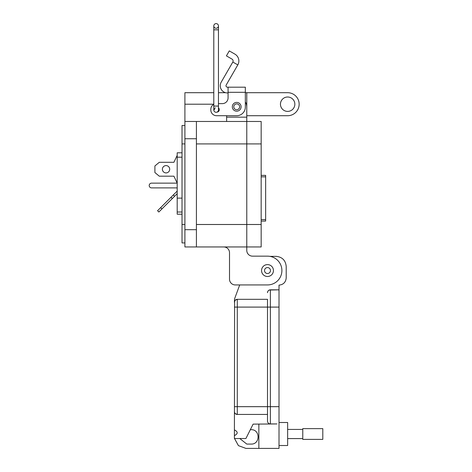 <?xml version="1.0" encoding="UTF-8"?>
<svg xmlns="http://www.w3.org/2000/svg" width="472" height="472" viewBox="0 0 472 472"><rect width="100%" height="100%" fill="white"/><g stroke="black" fill="none" stroke-linecap="round" stroke-linejoin="round"><path stroke-width="0.71" d="M261.169 175.377L265.647 175.377L265.647 221.067L261.169 221.067M169.702 169.247A3.652 3.652 0 0 0 166.05 165.595A3.652 3.652 0 0 0 162.392 169.247A3.652 3.652 0 0 0 166.05 172.905A3.652 3.652 0 0 0 169.702 169.247M182.027 214.205L177.195 214.205L177.195 212.011L182.027 212.011M182.027 152.804L177.195 152.804L177.195 212.011M182.027 198.122L177.195 198.122M182.027 157.188L177.195 157.188M177.195 187.891L151.577 187.891A2.378 2.378 0 0 1 149.199 185.514A2.378 2.378 0 0 1 151.577 183.136L177.195 183.136L173.908 176.192L159.288 176.192L154.899 172.54L154.899 165.961L159.288 162.303L173.908 162.303L177.195 155.359M177.195 183.136L173.908 176.192M174.61 196.252L173.318 194.96L157.554 210.724L158.846 212.017L177.195 193.662M170.994 197.284L172.286 198.576M160.657 207.621L161.949 208.913M177.195 191.077L173.318 194.96M245.34 92.695L246.779 92.695L246.779 121.469L261.169 121.469L261.169 246.95L184.906 246.95L184.906 92.695L213.792 92.695M196.417 246.95L196.417 121.469L246.779 121.469L246.779 246.95L246.779 224.501L196.417 224.501M228.076 92.943L227.433 92.943A7.192 7.192 0 0 1 221.209 82.152L232.826 62.027L237.811 64.9L226.188 85.031A1.44 1.44 0 0 0 227.433 87.184L228.076 87.184L228.076 97.875A5.752 5.752 0 0 1 222.318 103.628A5.752 5.752 0 0 0 228.076 97.875M232.318 106.796A4.39 4.39 0 0 1 236.708 102.406A4.39 4.39 0 0 1 241.092 106.796A4.39 4.39 0 0 1 236.708 111.18A4.39 4.39 0 0 1 232.318 106.796M214.406 109.669A2.449 2.449 0 0 1 215.315 107.775M218.459 107.828A2.449 2.449 0 0 1 217.031 112.112A2.336 2.336 0 0 0 218.459 109.958A2.336 2.336 0 0 1 217.031 112.112M237.811 64.9A7.876 7.876 0 0 0 234.926 54.144L229.292 50.887L226.412 55.873L232.053 59.13A2.118 2.118 0 0 1 232.826 62.027M228.076 87.184L245.34 87.184L245.34 107.085A8.632 8.632 0 0 1 236.708 115.711L216.565 115.711L226.631 115.711L226.631 121.469M245.34 94.4L245.34 101.893A10.071 10.071 0 0 1 246.779 107.085L246.779 117.156L226.631 117.156M222.318 103.628L218.459 103.628L222.318 103.628M213.792 104.341A5.752 5.752 0 0 0 210.813 109.386L210.813 109.958A5.752 5.752 0 0 0 216.565 115.711M210.813 109.958L210.813 109.386M239.628 106.796A2.926 2.926 0 0 1 236.708 109.722A2.926 2.926 0 0 1 233.782 106.796A2.926 2.926 0 0 1 236.708 103.87A2.926 2.926 0 0 1 239.628 106.796M213.792 109.958A2.336 2.336 0 0 0 216.129 112.295A2.336 2.336 0 0 0 218.459 109.958L218.459 106.07L213.792 106.07L213.792 109.958M216.129 28.267A2.336 2.336 0 0 0 218.459 25.936A2.336 2.336 0 0 0 216.129 23.6A2.336 2.336 0 0 0 213.792 25.936A2.336 2.336 0 0 0 216.129 28.267A2.336 2.336 0 0 0 218.459 25.936A2.336 2.336 0 0 0 216.129 23.6A2.336 2.336 0 0 0 213.792 25.936L213.792 106.07M267.5 264.603A5.947 5.947 0 0 1 273.447 270.544A5.947 5.947 0 0 1 267.5 276.492A5.947 5.947 0 0 1 261.553 270.544A5.947 5.947 0 0 1 267.5 264.603M270.474 270.544A2.974 2.974 0 0 1 267.5 273.518A2.974 2.974 0 0 1 264.526 270.544A2.974 2.974 0 0 1 267.5 267.571A2.974 2.974 0 0 1 270.474 270.544M280.451 104.206A7.192 7.192 0 0 1 287.643 97.008A7.192 7.192 0 0 1 294.841 104.206A7.192 7.192 0 0 1 287.643 111.398A7.192 7.192 0 0 1 280.451 104.206M246.779 121.469L246.779 224.501L261.169 224.501M246.779 246.95L246.779 250.402A5.758 5.758 0 0 0 252.532 256.154A5.758 5.758 0 0 1 246.779 250.402M229.51 279.182L229.51 252.703A5.758 5.758 0 0 0 223.757 246.95A5.758 5.758 0 0 1 229.51 252.703L229.51 279.182A5.758 5.758 0 0 0 235.268 284.935L267.5 284.935A14.39 14.39 0 0 0 281.89 270.544A14.39 14.39 0 0 0 267.5 256.154L252.532 256.154M235.268 284.935L239.705 284.935L234.578 298.847L234.401 302.204L235.18 300.233L234.608 301.142M225.563 92.695L218.459 92.695M246.779 92.695L287.643 92.695A11.511 11.511 0 0 1 299.154 104.206A11.511 11.511 0 0 1 287.643 115.717L246.779 115.717M196.417 121.469L184.906 121.469M184.906 242.921L182.027 242.921L182.027 224.501L184.906 224.501M182.027 224.501L182.027 125.499L184.906 125.499M279.011 445.521L287.643 445.521L287.643 422.499L279.011 422.499M234.401 429.886C238.118 431.803 238.118 433.727 234.401 435.644L234.596 301.165M234.401 435.644L234.401 438.523L245.912 438.523L253.11 424.133L276.999 423.939L270.379 423.939L270.379 289.826L279.011 289.826L279.011 285.129C283.359 284.681 285.755 282.28 286.203 277.937L286.203 266.42C285.578 260.337 282.221 256.98 276.132 256.349L269.848 256.349M234.608 412.622L234.401 411.56A2.879 2.879 0 0 0 237.28 414.44L235.31 413.661M235.245 413.596L234.649 412.723M239.776 438.523L246.785 444.081L251.104 444.081C260.385 444.488 260.385 429.29 251.104 429.691L250.331 429.691M234.519 438.523L238.431 445.639L245.912 448.4L258.863 448.4L258.863 424.133M236.124 299.567L235.245 300.168L237.28 299.325L267.5 299.325L267.5 307.095L267.5 299.325M236.224 299.525L237.28 299.325A2.879 2.879 0 0 0 234.401 302.204A2.879 2.879 0 0 1 237.28 299.325L237.28 307.095L279.011 307.095L279.011 289.826L269.317 290.032M267.5 414.44L237.28 414.44L237.28 307.095L234.401 307.095M276.999 423.939L270.379 423.939A2.879 2.879 0 0 1 267.5 421.059L267.5 307.095M258.863 448.4L279.011 448.4L279.011 307.095M267.5 292.705A2.879 2.879 0 0 1 270.379 289.826A2.879 2.879 0 0 0 267.5 292.705L267.695 291.666M267.701 291.649L268.279 290.734M268.344 290.669L269.223 290.073M287.643 438.588L302.77 438.588M287.643 429.431L302.77 429.431M302.77 439.391L302.77 428.635L322.801 428.635L322.801 439.391L302.77 439.391M261.169 219.604L265.647 219.604M261.169 176.841L265.647 176.841M261.169 143.919L196.417 143.919M228.076 92.305L245.34 92.305M218.459 106.07L218.459 29.824L213.792 29.824M218.459 25.936A2.336 2.336 0 0 0 216.129 23.6A2.336 2.336 0 0 1 218.459 25.936L218.459 29.824M196.417 229.681L184.906 229.681M246.779 104.206L246.36 104.206M213.792 104.206L184.906 104.206M196.417 138.738L184.906 138.738M182.027 143.919L184.906 143.919M234.401 406.669L279.011 406.669"/></g></svg>
